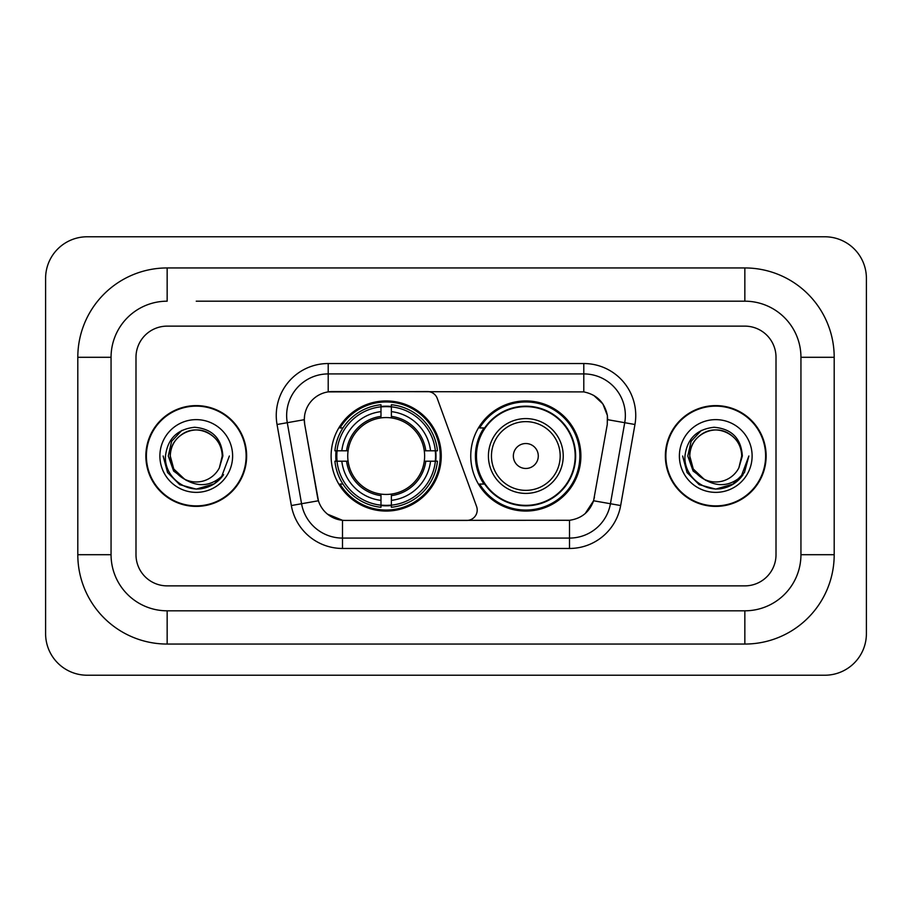 <?xml version="1.0" encoding="UTF-8"?>
<svg xmlns="http://www.w3.org/2000/svg" width="912" height="912" viewBox="0 0 912 912"><rect width="100%" height="100%" fill="white"/><g stroke="black" fill="none" stroke-linecap="round" stroke-linejoin="round"><path stroke-width="1.37" d="M328.206 363.535L328.206 391.898L427.489 391.579A10.385 10.385 0 0 1 437.258 398.419L476.577 506.479A10.385 10.385 0 0 1 466.819 520.421L345.181 520.421A28.055 28.055 0 0 1 317.558 497.234L304.733 424.502L318.425 500.768L301.564 503.732L287.28 422.701A41.564 41.564 0 0 1 328.206 373.92L583.794 373.92A41.564 41.564 0 0 1 624.72 422.701L610.436 503.732A41.564 41.564 0 0 1 569.51 538.08L342.49 538.08A41.564 41.564 0 0 1 301.564 503.732L291.338 505.544L277.043 424.502A51.95 51.95 0 0 1 328.206 363.535L583.794 363.535L583.794 391.898C596.813 394.6 604.667 402.466 607.381 415.484L607.267 424.502L593.575 500.768C589.483 512.065 581.457 518.575 569.51 520.285L345.181 520.421M331.113 456A55.062 55.062 0 0 0 386.175 511.062A55.062 55.062 0 0 0 441.248 456A55.062 55.062 0 0 0 386.175 400.938A55.062 55.062 0 0 0 331.113 456M583.794 391.898L332.356 391.579A28.055 28.055 0 0 0 304.733 424.502L304.312 419.691L287.28 422.701A41.564 41.564 0 0 1 286.642 415.484M336.061 461.198A50.388 50.388 0 0 1 336.061 450.802M483.964 484.055A50.388 50.388 0 0 1 483.964 427.945M580.887 456A55.062 55.062 0 0 1 525.825 511.062A55.062 55.062 0 0 1 470.752 456A55.062 55.062 0 0 1 525.825 400.938A55.062 55.062 0 0 1 580.887 456M145.863 456A50.388 50.388 0 0 0 196.251 506.388A50.388 50.388 0 0 0 246.639 456A50.388 50.388 0 0 0 196.251 405.612A50.388 50.388 0 0 0 145.863 456M665.361 456A50.388 50.388 0 0 0 715.749 506.388A50.388 50.388 0 0 0 766.137 456A50.388 50.388 0 0 0 715.749 405.612A50.388 50.388 0 0 0 665.361 456M304.312 419.634L304.619 415.484M583.794 363.535A51.95 51.95 0 0 1 634.957 424.502L620.662 505.544A51.95 51.95 0 0 1 569.51 548.465L342.49 548.465L342.49 520.285L327.522 514.163M593.678 395.341L602.832 403.868L607.381 415.484L607.688 419.691L634.957 424.502M569.51 548.465L569.51 520.285L566.819 520.421M624.72 422.701L610.436 503.732L593.575 500.768L585.196 513.547M594.442 497.234L594.271 498.123M317.729 498.123L317.558 497.234M776.009 357.299A31.168 31.168 0 0 0 744.842 326.131L167.158 326.131A31.168 31.168 0 0 0 135.991 357.299L135.991 554.701A31.168 31.168 0 0 0 167.158 585.869L744.842 585.869A31.168 31.168 0 0 0 776.009 554.701L776.009 357.299A31.168 31.168 0 0 0 744.842 326.131L167.158 326.131A31.168 31.168 0 0 0 135.991 357.299L135.991 554.701A31.168 31.168 0 0 0 167.158 585.869L744.842 585.869A31.168 31.168 0 0 0 776.009 554.701L776.009 357.299M246.126 456A49.875 49.875 0 0 0 196.251 406.125A49.875 49.875 0 0 0 146.387 456A49.875 49.875 0 0 0 196.251 505.875A49.875 49.875 0 0 0 246.126 456M229.368 456L221.183 477.797L216.554 482.163M186.515 480.521L173.633 471.059L168.287 456L171.593 441.351L181.853 430.396M184.235 479.028L173.759 468.985L170.282 456C170.635 446.207 174.956 438.706 183.266 433.508C199.454 423.134 223.109 436.791 222.232 456L219.382 467.822L222.859 456C221.673 438.387 212.245 428.811 194.587 427.272C177.338 429.164 167.626 438.74 165.471 456C164.114 475.277 183.141 491.785 202.008 488.615C211.082 486.871 218.276 482.231 223.588 474.696C211.607 486.21 198.599 487.715 184.6 479.21L173.759 468.985L170.282 456C170.635 446.207 174.956 438.706 183.266 433.508C199.454 423.134 223.109 436.791 222.232 456L219.382 467.822A25.969 25.969 0 0 1 184.6 479.21L173.759 468.985L170.282 456C169.393 436.791 193.048 423.134 209.236 433.508C217.546 438.706 221.878 446.207 222.232 456L219.382 467.822M184.6 479.21C175.514 474.206 170.738 466.465 170.282 456C170.635 446.207 174.956 438.706 183.266 433.508C199.454 423.134 223.109 436.791 222.232 456M159.885 456A36.366 36.366 0 0 0 196.251 492.366A36.366 36.366 0 0 0 232.617 456A36.366 36.366 0 0 0 196.251 419.634A36.366 36.366 0 0 0 159.885 456M223.588 474.696L214.286 483.782M214.069 483.919L202.008 488.615L214.138 483.873L202.008 488.615L214.138 483.873L196.251 489.117L179.698 484.682L167.569 472.553L163.134 456M765.613 456A49.875 49.875 0 0 0 715.749 406.125A49.875 49.875 0 0 0 665.874 456A49.875 49.875 0 0 0 715.749 505.875A49.875 49.875 0 0 0 765.613 456M733.556 483.919L715.749 489.117L699.185 484.682L687.067 472.553L682.632 456L687.067 472.553L699.185 484.682L715.749 489.117L732.302 484.682L744.431 472.553L748.866 456L740.681 477.797L736.041 482.163M706.002 480.521L693.12 471.059L687.785 456L691.091 441.351L701.351 430.396M704.087 479.21C695.001 474.206 690.236 466.465 689.768 456C690.122 446.207 694.454 438.706 702.764 433.508C718.952 423.134 742.607 436.791 741.718 456L738.88 467.822A25.969 25.969 0 0 1 704.087 479.21L693.257 468.985L689.768 456L693.257 468.985L703.733 479.028L693.257 468.985L689.768 456C690.122 446.207 694.454 438.706 702.764 433.508C718.952 423.134 742.607 436.791 741.718 456L738.88 467.822L742.345 456C741.171 438.387 731.743 428.811 714.073 427.272C696.825 429.164 687.124 438.74 684.969 456C683.612 475.277 702.639 491.785 721.506 488.615C730.58 486.871 737.774 482.231 743.086 474.696C731.093 486.21 718.097 487.715 704.087 479.21L703.95 479.142M741.718 456C742.607 436.791 718.952 423.134 702.764 433.508C694.454 438.706 690.122 446.207 689.768 456C688.891 436.791 712.546 423.134 728.734 433.508C737.044 438.706 741.365 446.207 741.718 456L738.88 467.822M679.383 456A36.366 36.366 0 0 0 715.749 492.366A36.366 36.366 0 0 0 752.115 456A36.366 36.366 0 0 0 715.749 419.634A36.366 36.366 0 0 0 679.383 456M743.086 474.696L733.784 483.782M748.866 456L744.431 472.553L732.302 484.682L715.749 489.117L699.185 484.682L687.067 472.553L682.632 456L687.067 472.553L699.185 484.682L715.749 489.117L732.302 484.682L744.431 472.553L748.866 456L744.431 472.553L732.302 484.682L715.749 489.117L699.185 484.682L687.067 472.553L682.632 456M391.373 505.18L391.373 507.266A51.539 51.539 0 0 0 437.452 461.198L435.366 461.198A49.453 49.453 0 0 1 391.373 505.18L391.373 500.369A44.677 44.677 0 0 0 430.555 461.198L424.274 461.198A38.441 38.441 0 0 0 391.373 417.913L391.373 406.82A49.453 49.453 0 0 1 435.366 450.802L437.452 450.802A51.539 51.539 0 0 0 391.373 404.734L391.373 406.82M336.995 461.198L334.909 461.198A51.539 51.539 0 0 0 380.988 507.266L380.988 505.18A49.453 49.453 0 0 1 336.995 461.198L341.806 461.198A44.677 44.677 0 0 0 380.988 500.369L380.988 494.087A38.441 38.441 0 0 0 424.274 461.198L425.801 461.198A39.968 39.968 0 0 1 391.373 495.626L391.373 500.369M380.988 406.82L380.988 404.734A51.539 51.539 0 0 0 334.909 450.802L336.995 450.802A49.453 49.453 0 0 1 380.988 406.82L380.988 411.631A44.677 44.677 0 0 0 341.806 450.802L348.088 450.802A38.441 38.441 0 0 0 380.988 494.087L380.988 495.626A39.968 39.968 0 0 1 346.56 461.198L341.806 461.198M337.098 461.198A49.351 49.351 0 0 1 337.098 450.802M391.373 406.923A49.351 49.351 0 0 0 380.988 406.923M435.263 450.802A49.351 49.351 0 0 1 435.263 461.198M435.366 450.802L430.555 450.802A44.677 44.677 0 0 0 391.373 411.631M430.555 461.198L435.366 461.198M380.988 500.369L380.988 505.18M424.274 450.802L430.555 450.802M391.373 494.156L391.373 495.626M380.988 494.087A38.441 38.441 0 0 1 348.088 461.198L346.56 461.198M391.373 505.077A49.351 49.351 0 0 1 380.988 505.077M341.806 450.802L336.995 450.802M380.988 417.844L380.988 411.631M391.373 417.913A38.441 38.441 0 0 0 348.088 450.802L346.56 450.802A39.968 39.968 0 0 1 380.988 416.374M391.373 417.844L391.373 416.374A39.968 39.968 0 0 1 425.801 450.802M342.946 427.945L340.005 427.945A54.025 54.025 0 0 1 440.211 456A54.025 54.025 0 0 1 340.005 484.055L342.946 484.055M538.285 456A12.472 12.472 0 0 0 525.825 443.528A12.472 12.472 0 0 0 513.353 456A12.472 12.472 0 0 0 525.825 468.472A12.472 12.472 0 0 0 538.285 456M563.228 456A37.403 37.403 0 0 0 525.825 418.597A37.403 37.403 0 0 0 488.422 456A37.403 37.403 0 0 0 525.825 493.403A37.403 37.403 0 0 0 563.228 456A37.403 37.403 0 0 1 525.825 493.403A37.403 37.403 0 0 1 488.422 456M575.176 456A49.351 49.351 0 0 0 525.825 406.649A49.351 49.351 0 0 0 476.463 456A49.351 49.351 0 0 0 525.825 505.351A49.351 49.351 0 0 0 575.176 456M579.85 456A54.025 54.025 0 0 1 479.644 484.055L484.648 484.055A49.818 49.818 0 0 0 558.782 493.358A49.818 49.818 0 0 0 558.782 418.642A49.818 49.818 0 0 0 484.648 427.945L479.644 427.945A54.025 54.025 0 0 1 579.85 456M196.251 301.188L744.842 301.188L196.251 301.188M834.195 357.299L800.941 357.299L800.941 554.701L800.941 357.299A56.111 56.111 0 0 0 744.842 301.188L744.842 267.946L167.158 267.946A89.353 89.353 0 0 0 77.805 357.299L77.805 554.701A89.353 89.353 0 0 0 167.158 644.054L744.842 644.054A89.353 89.353 0 0 0 834.195 554.701L834.195 357.299A89.353 89.353 0 0 0 744.842 267.946M744.842 644.054L744.842 610.812L167.158 610.812L744.842 610.812A56.111 56.111 0 0 0 800.941 554.701L834.195 554.701M77.805 554.701L111.059 554.701L111.059 357.299L111.059 554.701A56.111 56.111 0 0 0 167.158 610.812L167.158 644.054M167.158 267.946L167.158 301.188A56.111 56.111 0 0 0 111.059 357.299L77.805 357.299M866.4 278.331A41.564 41.564 0 0 0 824.836 236.778L87.164 236.778A41.564 41.564 0 0 0 45.6 278.331L45.6 633.669A41.564 41.564 0 0 0 87.164 675.222L824.836 675.222A41.564 41.564 0 0 0 866.4 633.669L866.4 278.331M342.49 548.465A51.95 51.95 0 0 1 291.338 505.544M277.043 424.502L287.28 422.701M610.436 503.732L620.662 505.544M391.373 494.087A38.441 38.441 0 0 0 424.274 461.198M380.988 505.544A49.818 49.818 0 0 0 391.373 505.544M435.719 461.198A49.818 49.818 0 0 0 435.719 450.802M391.373 406.456A49.818 49.818 0 0 0 380.988 406.456M560.185 456A34.36 34.36 0 0 0 525.825 421.64A34.36 34.36 0 0 0 491.454 456A34.36 34.36 0 0 0 525.825 490.36A34.36 34.36 0 0 0 560.185 456"/></g></svg>
